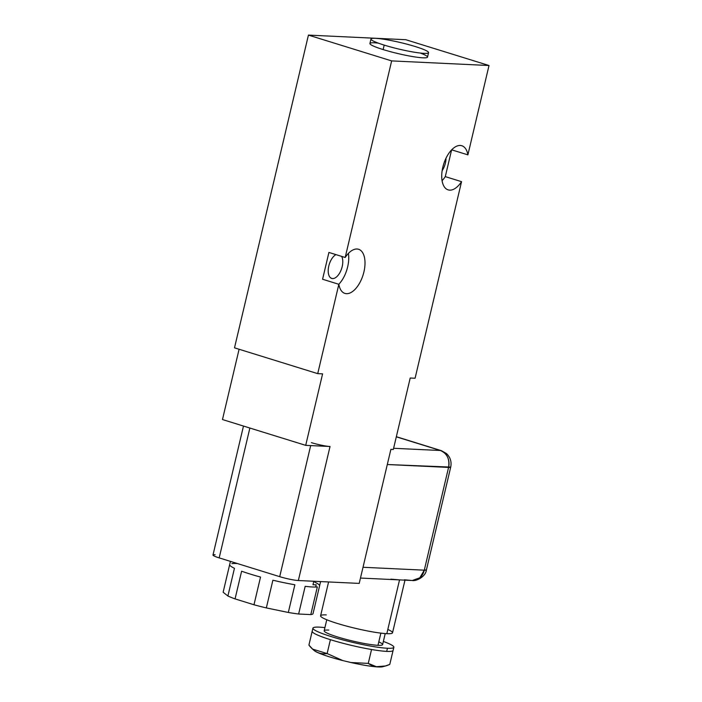 <?xml version="1.0" encoding="UTF-8"?>
<svg xmlns="http://www.w3.org/2000/svg" width="702" height="702" viewBox="0 0 702 702"><rect width="100%" height="100%" fill="white"/><g stroke="black" fill="none" stroke-linecap="round" stroke-linejoin="round"><path stroke-width="1.05" d="M329.993 446.498L305.695 445.349L322.595 373.868L317.725 373.639L338.847 284.292L322.578 279.247L328.913 252.439L345.182 257.485L391.655 60.907L308.432 35.1L405.791 39.707L489.013 65.514L405.791 39.707L308.432 35.1L234.503 347.832L317.725 373.639L322.595 373.868L305.695 445.349L330.037 446.498L298.35 580.528L359.205 583.406L390.882 449.377L393.322 449.491L410.214 378.009L415.084 378.246L461.547 181.669A23.105 11.899 -72.8 0 1 449.701 190.145A23.105 11.899 -72.8 0 1 442.813 167.234A23.105 11.899 -72.8 0 1 460.266 145.472A23.105 11.899 -72.8 0 1 467.892 154.861L489.013 65.514L391.655 60.907L345.182 257.485A23.105 11.899 -72.8 0 1 357.028 249.008A23.105 11.899 -72.8 0 1 363.917 271.92A23.105 11.899 -72.8 0 1 346.472 293.682A23.105 11.899 -72.8 0 1 338.847 284.292L317.725 373.639L234.503 347.832L308.432 35.1L391.655 60.907L489.013 65.514L467.892 154.861L451.667 149.833L467.892 154.861A23.105 11.899 107.2 0 0 461.828 145.744A23.105 11.899 107.2 0 0 460.266 145.472A23.105 11.899 107.2 0 0 443.19 165.751A23.105 11.899 107.2 0 0 448.139 189.873A23.105 11.899 107.2 0 0 449.701 190.145A23.105 11.899 107.2 0 0 461.547 181.669L415.084 378.246L410.214 378.009L393.322 449.491L390.882 449.377L359.205 583.406L298.35 580.528A13.864 1.571 -166.7 0 1 279.703 576.667L219.182 557.888L249.877 428.036L219.182 557.888A13.864 1.571 -166.7 0 1 215.128 554.72M239.092 349.254L222.473 419.542L305.695 445.349L222.473 419.542L239.092 349.254M320.612 581.581L319.594 585.872A46.2 5.239 -166.7 0 1 319.577 585.933L313.031 613.636A46.2 5.239 -166.7 0 1 310.802 614.592L317.348 586.89A46.2 5.239 -166.7 0 1 315.672 587.021L316.198 584.784A46.2 5.239 -166.7 0 1 312.987 584.74L313.812 581.256L312.987 584.74A46.2 5.239 13.3 0 0 316.198 584.784L315.672 587.021A46.2 5.239 -166.7 0 1 305.186 586.319L298.631 614.013A46.2 5.239 -166.7 0 1 288.32 612.469L294.866 584.766A46.2 5.239 -166.7 0 1 272.885 580.212L266.339 607.914A46.2 5.239 -166.7 0 1 253.984 604.764L260.53 577.062A46.2 5.239 -166.7 0 1 241.611 571.2L235.065 598.894A46.2 5.239 -166.7 0 1 227.904 595.998L234.45 568.295A46.2 5.239 -166.7 0 1 229.668 564.619L230.431 561.381M229.651 564.68L223.131 592.251L229.651 564.68M314.803 582.195A46.2 5.239 -166.7 0 1 319.577 585.933L313.031 613.636A46.2 5.239 -166.7 0 1 310.802 614.592L298.631 614.013A46.2 5.239 -166.7 0 1 288.32 612.469L266.339 607.914A46.2 5.239 -166.7 0 1 253.984 604.764L235.065 598.894A46.2 5.239 -166.7 0 1 227.904 595.998L223.131 592.251L227.904 595.998L234.45 568.295A46.2 5.239 -166.7 0 1 229.686 564.557M385.222 633.581L382.616 644.603A30.037 3.405 -166.7 0 1 377.983 645.322L380.861 633.134L377.983 645.322A30.037 3.405 -166.7 0 1 344.77 639.031A30.037 3.405 -166.7 0 1 324.166 630.791L326.772 619.761M387.82 629.448A36.96 4.194 -166.7 0 1 386.82 633.678A36.96 4.194 -166.7 0 1 337.092 623.376A36.96 4.194 -166.7 0 1 326.298 614.908M312.925 628.132A41.585 4.712 13.3 0 1 319.349 627.14A41.585 4.712 13.3 0 1 324.912 627.614A41.585 4.712 13.3 0 0 319.349 627.14A41.585 4.712 13.3 0 0 331.484 636.661A41.585 4.712 13.3 0 0 387.434 648.253A41.585 4.712 13.3 0 0 383.371 641.435A41.585 4.712 13.3 0 1 393.857 647.262A41.585 4.712 13.3 0 1 387.434 648.253L386.697 651.386A41.585 4.712 -166.7 0 1 371.542 649.508A41.585 4.712 -166.7 0 1 330.405 639.68A41.585 4.712 -166.7 0 1 312.179 631.256A41.585 4.712 -166.7 0 1 312.197 631.203A41.585 4.712 -166.7 0 0 330.405 639.68L327.123 653.562L330.405 639.68A41.585 4.712 -166.7 0 0 371.542 649.508L368.26 663.39L371.542 649.508A41.585 4.712 -166.7 0 0 386.697 651.386L387.434 648.253A41.585 4.712 13.3 0 1 341.453 639.54A41.585 4.712 13.3 0 1 312.925 628.132L312.179 631.256M378.79 641.891A30.037 3.405 -166.7 0 1 377.983 645.322A30.037 3.405 -166.7 0 1 337.574 636.951A30.037 3.405 -166.7 0 1 328.799 630.071M393.857 647.262L393.12 650.394A41.585 4.712 -166.7 0 1 393.067 650.526A41.585 4.712 -166.7 0 1 386.697 651.386A41.585 4.712 -166.7 0 0 393.067 650.526L389.785 664.408L393.067 650.526M312.557 649.069L314.075 650.456A36.039 4.089 -166.7 0 0 342.953 660.617L327.123 653.562L312.618 649.113L308.915 645.085L312.171 631.309L308.915 645.085C314.048 651.886 320.112 654.712 327.123 653.562L342.953 660.617L350.965 662.53L368.26 663.39L376.404 666.707L385.319 665.996L389.785 664.408C381.669 668.05 374.499 667.707 368.26 663.39L350.965 662.53L342.953 660.617A36.039 4.089 -166.7 0 1 313.706 650.052M383.424 666.461A36.039 4.089 -166.7 0 1 350.965 662.53A36.039 4.089 -166.7 0 0 382.836 666.716L385.372 665.979M404.975 580.159L392.532 632.8A36.96 4.194 -166.7 0 1 386.82 633.678L399.535 579.913L386.82 633.678A36.96 4.194 -166.7 0 1 345.954 625.93A36.96 4.194 -166.7 0 1 320.586 615.794L328.589 581.958M390.83 579.159L399.543 579.878M404.378 579.799L412.285 580.501L419.805 577.799L424.289 570.173A13.864 11.776 92.7 0 1 412.285 580.501C415.935 581.414 425.71 576.877 426.43 569.84A13.864 1.571 -166.7 0 1 424.289 570.173L363.013 567.277L424.289 570.173L448.578 467.418L424.289 570.173L426.43 569.84L450.719 467.093L387.302 464.522L448.578 467.418C449.833 459.073 447.104 453.431 440.4 450.5A13.864 11.776 92.7 0 1 448.578 467.418A13.864 1.571 13.3 0 0 450.719 467.093C451.781 461.723 450.315 457.186 446.349 453.457L441.339 450.658A13.864 7.143 107.2 0 0 440.4 450.5L393.603 448.288L440.4 450.5L396.314 436.828L441.339 450.658L396.34 436.705M311.381 442.637A13.864 1.571 13.3 0 0 330.037 446.498L298.35 580.528A13.864 1.571 -166.7 0 1 279.703 576.667L310.688 445.586L279.703 576.667L219.182 557.888A13.864 1.571 -166.7 0 1 212.987 555.045L243.48 426.053M231.914 563.601A46.2 5.239 -166.7 0 1 237.399 563.548M260.53 577.062A46.2 5.239 -166.7 0 1 241.611 571.2L235.065 598.894L253.984 604.764L260.53 577.062M294.866 584.766A46.2 5.239 -166.7 0 1 272.885 580.212L266.339 607.914L288.32 612.469L294.866 584.766M317.348 586.89A46.2 5.239 -166.7 0 1 315.672 587.021A46.2 5.239 -166.7 0 1 305.186 586.319L298.631 614.013L310.802 614.592L317.348 586.89M451.605 149.903L445.287 176.623L461.547 181.669L445.287 176.623A23.105 11.899 -72.8 0 1 442.067 180.695A23.105 11.899 -72.8 0 0 445.287 176.623L451.605 149.903M420.244 53.036A29.589 3.352 -166.7 0 1 420.603 57.652A29.589 3.352 -166.7 0 1 383.134 49.57A29.589 3.352 -166.7 0 1 378.255 43.112M335.968 254.624A12.706 6.546 107.2 0 0 328.527 267.278A12.706 6.546 107.2 0 0 331.721 278.44A12.706 6.546 107.2 0 0 332.581 278.589L330.932 278.071L332.581 278.589A12.706 6.546 107.2 0 0 341.005 270.279A12.706 6.546 107.2 0 0 341.69 256.397A12.706 6.546 107.2 0 1 341.005 270.279A12.706 6.546 107.2 0 1 332.581 278.589A12.706 6.546 107.2 0 1 328.396 268.085A12.706 6.546 107.2 0 1 335.968 254.624M322.578 279.247L328.913 252.439L345.182 257.485A23.105 11.899 107.2 0 1 357.028 249.008A23.105 11.899 107.2 0 1 358.59 249.28A23.105 11.899 107.2 0 1 363.539 273.403A23.105 11.899 107.2 0 1 346.472 293.682A23.105 11.899 107.2 0 1 344.91 293.41A23.105 11.899 107.2 0 1 338.847 284.292L322.578 279.247M348.394 253.413A23.105 11.899 -72.8 0 1 338.803 284.275A23.105 11.899 -72.8 0 0 348.394 253.413M442.146 170.656A12.706 6.546 107.2 0 0 446.016 158.196A12.706 6.546 107.2 0 1 442.146 170.656M384.187 45.103A29.589 3.352 13.3 0 0 423.999 53.352A29.589 3.352 13.3 0 0 415.365 46.578A29.589 3.352 13.3 0 0 375.552 38.329A29.589 3.352 13.3 0 0 384.187 45.103A29.589 3.352 13.3 0 0 413.232 52.027A29.589 3.352 13.3 0 0 428.571 52.65A29.589 3.352 13.3 0 0 415.365 46.578A29.589 3.352 13.3 0 0 386.319 39.654A29.589 3.352 13.3 0 0 370.981 39.031A29.589 3.352 13.3 0 0 384.187 45.103L383.134 49.57L384.187 45.103M428.571 52.65L427.509 57.116A29.589 3.352 -166.7 0 1 412.179 56.493A29.589 3.352 -166.7 0 1 383.134 49.57A29.589 3.352 -166.7 0 1 369.928 43.498L370.981 39.031M360.468 578.053L412.285 580.501"/></g></svg>
